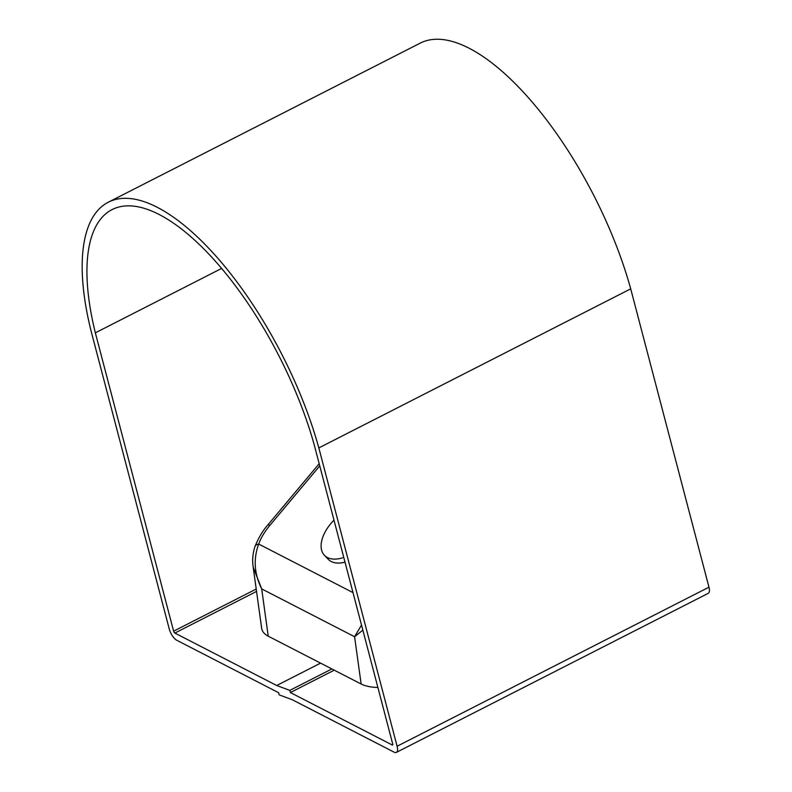 <?xml version="1.0" encoding="UTF-8"?>
<svg xmlns="http://www.w3.org/2000/svg" width="792" height="792" viewBox="0 0 792 792"><rect width="100%" height="100%" fill="white"/><g stroke="black" fill="none" stroke-linecap="round" stroke-linejoin="round"><path stroke-width="1.19" d="M289.813 690.386L276.705 685.496L174.864 633.065A1.653 0.653 63 0 1 173.616 631.174L95.347 332.848A207.336 82.2 63 0 1 112.028 209.623A207.336 82.2 63 0 1 314.454 445.658L392.713 743.985A1.653 0.653 63 0 1 392.594 745.015A1.653 0.653 63 0 1 392.218 744.975L290.377 692.545L289.813 690.386L331.858 668.943M290.377 692.545L334.244 670.171M169.231 628.917L90.971 330.591A215.622 85.486 63 0 1 108.266 202.237A215.622 85.486 63 0 1 318.829 447.916L397.099 746.242A9.95 3.94 63 0 1 396.356 752.4A9.95 3.94 63 0 1 394.099 752.162L292.268 699.732L279.16 694.841L278.596 692.693L176.755 640.253A9.95 3.94 63 0 1 169.231 628.917M396.356 752.4L708.236 593.337A9.95 3.94 -117 0 0 708.969 587.179L630.709 288.852A215.622 85.486 -117 0 0 420.136 43.174L108.266 202.237M318.829 447.916L630.709 288.852M95.347 332.848L221.572 268.468M276.705 685.496L320.572 663.132M361.508 625.037L354.588 636.738L261.697 588.902L268.231 636.184C264.33 634.135 262.132 631.471 261.637 628.185L253.202 567.221L261.697 588.902C254.222 573.923 253.222 558.964 258.687 544.045C260.944 537.847 264.677 531.63 269.854 525.393L319.75 465.874M268.231 636.184L361.132 684.011C365.369 686.149 370.953 687.308 377.883 687.466M254.875 546.807A9.95 5.396 19.7 0 1 254.935 546.599C251.688 556.816 252.796 564.043 253.183 567.102L253.202 567.221M361.132 684.011L354.588 636.738L362.845 630.115M269.854 525.393A9.95 1.604 40 0 0 267.844 524.928C262.865 530.472 258.568 537.699 254.945 546.599A9.95 5.396 19.7 0 1 258.687 544.045L353.004 592.614M345.015 562.142A33.165 18.978 136.5 0 1 331.195 561.498A33.165 18.978 136.5 0 1 328.165 559.241L324.413 555.291A33.165 18.978 136.5 0 1 333.977 520.106M343.777 557.429A33.165 18.978 136.5 0 1 327.442 557.548A33.165 18.978 136.5 0 1 324.413 555.291M397.099 746.242L708.969 587.179M173.616 631.174L256.222 589.04M392.218 744.975L392.782 744.688M174.864 633.065L256.549 591.406M267.844 524.928L319.186 463.686"/></g></svg>
